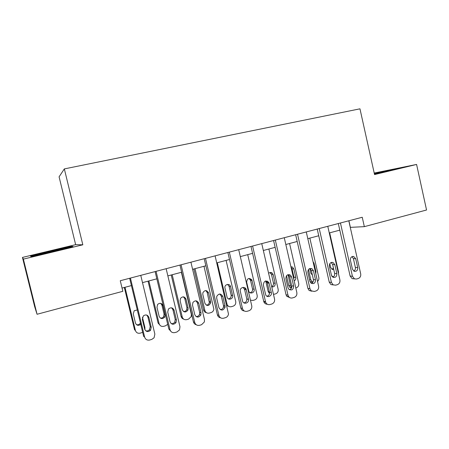 <?xml version="1.0" encoding="UTF-8"?>
<svg xmlns="http://www.w3.org/2000/svg" width="449" height="449" viewBox="0 0 449 449"><rect width="100%" height="100%" fill="white"/><g stroke="black" fill="none" stroke-linecap="round" stroke-linejoin="round"><path stroke-width="0.67" d="M22.45 257.429L23.37 259.118L82.824 244.8L75.651 244.666L22.45 257.429L34.663 306.645L37.054 314.272L122.824 291.311L120.27 280.732L362.242 217.26L364.341 226.655L426.55 210.003L416.588 164.446L374.208 173.05M75.651 244.666L59.088 176.822L64.336 168.908L359.963 108.826L374.545 174.571L416.588 164.446M23.37 259.118L37.054 314.272M82.824 244.8L64.336 168.908M350.271 227.357L364.341 226.655M122.044 288.078L131.417 285.586M142.507 282.634L156.841 278.823M167.859 275.888L181.649 272.223M192.599 269.31L205.861 265.78M216.744 262.884L229.501 259.488M240.316 256.615L252.591 253.348M263.339 250.486L275.147 247.348M285.828 244.503L297.187 241.483M307.801 238.66L318.728 235.753M329.274 232.947L339.792 230.146M348.907 220.762L350.377 227.329M374.438 174.077L397.589 168.426L374.286 173.404M31.037 256.553L52.887 251.597L73.013 246.462L71.082 246.366L50.383 251.07L30.493 256.115L31.037 256.553M386.87 170.912L386.791 170.547M50.49 251.485L50.383 251.07M71.223 246.922L71.082 246.366M348.8 220.79L360.699 273.851C361.007 276.152 360.182 277.707 358.235 278.52L356.585 279.009L354.474 278.874L352.431 276.27L340.443 222.979M338.305 223.54L350.125 276.045L352.431 276.27M357.718 267.615C357.808 270.371 356.635 271.594 354.188 271.286L352.426 269.147L350.416 260.218C350.282 257.636 351.365 256.385 353.672 256.474L355.72 258.714L357.718 267.615L355.384 267.452C355.63 269.114 355.075 270.315 353.717 271.05M351.999 256.643L353.397 258.607L355.384 267.452M354.02 278.823L352.151 278.633L350.125 276.045M329.684 232.835L338.512 271.903L338.49 273.733M331.979 269.327L333.405 267.997M329.807 263.653L330.677 267.497L332.35 269.501L333.759 269.574M331.732 276.023L333.399 276.82M327.776 226.302L339.893 279.94C340.202 282.269 339.36 283.847 337.367 284.677L335.678 285.171L333.136 284.846L331.435 282.415L319.233 228.541M317.213 229.074L329.246 282.146L331.435 282.415M336.851 273.643C336.873 276.629 335.571 277.83 332.934 277.235L331.435 275.209L329.392 266.184C329.302 263.4 330.503 262.16 332.995 262.469L334.819 264.646L336.851 273.643L334.634 273.435C334.881 275.203 334.264 276.438 332.771 277.145M331.16 262.502L332.614 264.5L334.634 273.435M333.293 284.93L330.935 284.559L329.246 282.146M306.274 231.942L318.61 286.17C318.925 288.527 318.06 290.121 316.023 290.969L314.294 291.48L311.196 290.8L309.962 288.707L297.53 234.238M295.644 234.732L307.896 288.387L309.962 288.707M315.507 279.811C315.406 283.111 313.935 284.245 311.095 283.201L309.962 281.411L307.885 272.29C307.885 269.215 309.249 268.019 311.971 268.698L313.436 270.713L315.507 279.811L313.413 279.559C313.66 281.433 312.97 282.707 311.337 283.37M309.849 268.496L311.353 270.523L313.413 279.559M311.831 291.233L309.125 290.469L307.896 288.387M284.268 237.712L296.834 292.546C297.154 294.926 296.273 296.548 294.185 297.412L292.417 297.928C290.918 298.299 289.672 297.867 288.668 296.632L287.983 295.139L275.327 240.058M273.576 240.518L286.052 294.774L287.983 295.139M293.668 286.12C293.343 289.852 291.67 290.845 288.651 289.089L287.994 287.758L285.878 278.532C286.064 275.041 287.641 273.952 290.604 275.271L291.558 276.921L293.668 286.12L291.704 285.822C291.951 287.82 291.176 289.122 289.392 289.728M288.073 274.636L289.605 276.685L291.704 285.822M289.858 297.665L286.731 296.256L286.052 294.774M312.807 282.348L310.82 279.884L308.457 269.518M309.844 238.116L318.818 277.583C319.099 279.143 318.667 280.423 317.533 281.428M312.644 282.275L309.995 281.534M315.765 273.66L315.95 271.69L314.036 263.271L313.026 261.638M309.771 268.524L310.826 273.149L312.397 275.119M286.496 275.692L288.735 285.457L289.897 287.399L291.418 288.118M291.626 287.618L290.537 285.732L288 274.659M289.577 243.504L298.703 283.381C299 285.575 298.181 287.068 296.256 287.854L295.79 287.994M293.769 279.166L293.949 277.207L292.013 268.766L291.014 267.138M294.162 280.883C295.481 280.154 296.02 279.003 295.779 277.431L293.837 268.929L292.451 267.043L290.924 266.751M289.577 274.676L289.689 275.164M265.718 280.951L268.132 291.384L269.535 293.523M267.621 282.197L267.363 281.091M268.872 249.015L278.161 289.302C278.459 291.524 277.622 293.034 275.652 293.837L273.48 294.426M271.667 286.569C273.104 285.873 273.705 284.694 273.463 283.033L271.493 274.502L269.984 272.554M271.752 286.922C274.143 287.079 275.288 285.873 275.181 283.297L273.2 274.704L272.296 273.16C271.044 272.223 269.815 272.279 268.614 273.34M261.75 243.622L274.552 299.068C274.878 301.475 273.974 303.12 271.836 304.001L270.023 304.534C268.019 304.95 266.566 304.192 265.656 302.256L252.596 246.024M250.991 246.445L263.703 301.307L265.494 301.722M271.319 292.574C272.313 296.166 266.992 298.282 265.69 294.797L263.355 284.924C263.917 280.844 265.741 279.996 268.822 282.382L271.319 292.574L269.49 292.226C269.731 294.364 268.872 295.695 266.908 296.228M265.802 280.934L267.357 282.993L269.49 292.226M267.34 304.237C265.707 304.214 264.551 303.412 263.86 301.835L263.703 301.307M244.828 287.781L245.244 289.577M247.719 254.645L257.165 295.352C257.468 297.597 256.615 299.129 254.605 299.943L252.899 300.437L250.458 300.201M250.031 292.72C251.917 292.26 252.753 291.014 252.534 288.982L250.531 280.361L249.01 278.408M254.128 289.291L251.782 279.772C248.886 277.544 247.169 278.335 246.641 282.14L248.825 291.35C250.048 294.6 255.06 292.641 254.128 289.291L252.534 288.982M388.991 170.721L374.387 173.858M374.365 173.757L392.151 169.879M65.324 248.426L37.834 255.015M31.374 256.48L50.518 251.474L71.105 246.95M238.7 249.666L251.782 305.932C252.012 308.295 251.07 309.894 248.959 310.747L247.107 311.292C244.8 311.718 243.251 310.775 242.471 308.463L229.327 252.125M227.873 252.506L240.821 307.992L242.471 308.463M248.443 299.186L248.488 299.432C249.262 303.339 243.257 304.832 242.499 300.903L240.215 290.857C239.878 287.068 245.558 286.069 246.254 289.779L248.443 299.186L246.804 299.028C246.888 301.206 245.912 302.486 243.874 302.862M243.032 287.382L244.582 289.442L246.759 298.787M244.262 310.949C242.494 310.77 241.349 309.788 240.821 307.992M215.099 255.857L228.485 313.991C228.204 315.832 227.222 317.056 225.533 317.651L223.636 318.212C221.273 318.655 219.69 317.707 218.893 315.366L205.496 258.377M204.2 258.719L217.4 314.839L218.893 315.366M225.016 305.954L225.067 307.256C223.159 310.82 221.116 310.972 218.932 307.711L216.687 298.17L216.744 296.402C218.854 293.281 220.869 293.292 222.788 296.435L225.016 305.954L223.484 305.5L223.535 306.79C223.108 308.598 222.014 309.546 220.251 309.636M219.746 294.011L221.267 296.054L223.484 305.5M220.588 317.791C218.938 317.499 217.877 316.517 217.4 314.839M190.92 262.199L204.475 319.587L204.346 322.006L201.539 324.728L199.597 325.301C197.178 325.755 195.562 324.801 194.743 322.433L181.082 264.781M179.954 265.078L193.412 321.849L194.743 322.433M201.023 312.886L200.849 315.013C198.587 317.853 196.567 317.746 194.787 314.687L192.503 305.034L192.896 302.469C195.259 300.089 197.212 300.353 198.75 303.26L201.023 312.886L199.648 312.375L199.474 314.485C198.744 315.973 197.594 316.657 196.017 316.545M195.949 300.819L197.392 302.817L199.648 312.375M196.292 324.762C194.799 324.363 193.839 323.392 193.412 321.849M166.147 268.698L179.97 326.76L179.516 329.92L176.962 331.979L174.97 332.563C172.489 333.035 170.833 332.069 170.003 329.678L156.067 271.342M155.113 271.594L168.835 329.033L170.003 329.678M176.446 319.985L175.974 322.691C173.55 325.003 171.58 324.717 170.053 321.832L167.724 312.066L168.459 309.002C170.912 307.099 172.798 307.514 174.122 310.248L176.446 319.985L175.233 319.413L174.768 322.096C173.842 323.387 172.629 323.875 171.136 323.577M171.619 307.829L172.932 309.748L175.233 319.413M171.338 331.845L168.835 329.033M140.756 275.355L154.86 334.112L154.069 337.8L151.768 339.405L149.725 340.005C147.188 340.494 145.493 339.523 144.64 337.104L130.423 278.066M129.654 278.268L143.652 336.391L144.64 337.104M151.257 327.265L150.499 330.363C148.002 332.316 146.071 331.918 144.707 329.156L142.327 319.273L143.36 315.877C145.846 314.283 147.687 314.794 148.888 317.409L151.257 327.265L150.219 326.631L149.472 329.706C148.355 330.896 147.059 331.227 145.577 330.711M146.761 315.08L147.873 316.848L150.219 326.631M226.094 260.398L235.747 301.711C235.961 303.911 235.074 305.404 233.087 306.19L231.347 306.695C229.181 307.088 227.727 306.207 226.992 304.046L217.31 262.732M228.367 298.866C230.32 298.551 231.263 297.356 231.19 295.29L229.108 286.35L227.592 284.402M228.726 306.398L226.756 305.612M232.61 295.414L230.562 286.642C229.91 283.184 224.573 284.11 224.887 287.635L227.026 297.002C227.738 300.667 233.379 299.287 232.655 295.638L231.145 295.066M193.889 268.968L203.571 309.967C204.009 311.511 204.985 312.425 206.501 312.723M203.992 266.279L213.859 309.17C213.601 310.882 212.674 312.016 211.092 312.571L209.313 313.088C207.096 313.492 205.614 312.605 204.867 310.427L195.012 268.665M206.192 305.129C207.87 305.073 208.914 304.192 209.329 302.486L207.208 292.473L205.737 290.542M210.615 301.677L208.527 292.81C206.731 289.88 204.839 289.863 202.858 292.765L202.808 294.409L204.907 303.3C206.95 306.341 208.869 306.201 210.66 302.89L210.615 301.677L209.285 301.279M171.226 274.996L181.082 316.438C181.475 317.853 182.356 318.756 183.725 319.149M181.385 272.29L191.347 314.322L191.229 316.573L188.597 319.099L186.778 319.626C184.511 320.047 183.001 319.149 182.238 316.949L172.203 274.737M183.473 311.505C184.971 311.64 186.071 311.005 186.762 309.602L186.93 307.632L184.82 298.731L183.422 296.845M188.125 308.076L185.998 299.118C184.556 296.407 182.732 296.16 180.515 298.372L180.15 300.751L182.283 309.743C183.944 312.588 185.835 312.695 187.957 310.057L188.125 308.076L186.93 307.632M148.047 281.164L158.082 323.061L160.377 325.665M167.707 324.296L165.597 325.778L163.733 326.316C161.416 326.743 159.866 325.845 159.092 323.617L148.866 280.945M160.192 317.982C161.601 318.29 162.751 317.836 163.632 316.629L164.07 314.132L161.921 305.135L160.658 303.322M165.12 314.626L162.953 305.567C161.713 303.024 159.951 302.632 157.661 304.394L156.97 307.245L159.142 316.326C160.568 319.014 162.409 319.284 164.676 317.14L165.12 314.626L164.07 314.132M124.328 287.472L134.554 329.83L135.407 330.447L124.996 287.293M142.44 317.28L144.943 327.697L144.898 329.729M136.316 324.543C137.708 325.054 138.932 324.75 139.993 323.639L140.425 322.983M137.287 309.967L134.217 310.73L133.258 313.879L135.469 323.067C136.664 325.564 138.427 325.991 140.75 324.346M135.407 330.447C136.199 332.698 137.781 333.601 140.155 333.158L142.687 332.367M355.72 258.714L353.397 258.607M334.819 264.646L332.614 264.5M313.436 270.713L311.353 270.523M291.558 276.921L289.605 276.685M310.82 279.884L309.58 279.733M315.299 271.628L315.95 271.69M313.391 263.232L314.036 263.271M290.537 285.732L288.735 285.457M293.949 277.207L295.779 277.431M292.013 268.766L293.837 268.929M269.349 291.614L268.132 291.384M273.463 283.033L275.181 283.297M271.493 274.502L273.2 274.704M269.17 283.274L267.357 282.993M250.531 280.361L252.114 280.608M246.254 289.779L244.582 289.442M222.788 296.435L221.267 296.054M198.75 303.26L197.392 302.817M174.122 310.248L172.932 309.748M148.888 317.409L147.873 316.848M226.992 304.046L226.347 303.861M229.108 286.35L230.562 286.642M204.867 310.427L203.571 309.967M207.208 292.473L208.527 292.81M182.238 316.949L181.082 316.438M184.82 298.731L185.998 299.118M159.092 323.617L158.082 323.061M161.921 305.135L162.953 305.567M352.151 278.633L354.474 278.874M353.672 256.474L352.656 256.435M332.608 276.595L332.08 276.545M330.935 284.559L333.136 284.846M332.995 262.469L331.53 262.384M309.125 290.469L311.196 290.8M311.971 268.698L309.894 268.519M286.731 296.256L288.668 296.632M290.604 275.271L288.656 275.046M312.425 282.157L310.5 281.905M291.609 287.674L289.897 287.399M290.963 266.919L292.451 267.043M269.574 292.928L268.771 292.77M270.601 272.97L272.296 273.16M263.86 301.835L265.656 302.256M268.822 282.382L267.009 282.101M250.205 279.531L251.782 279.772M248.488 299.432L246.804 299.028M225.067 307.256L223.535 306.79M200.849 315.013L199.474 314.485M175.974 322.691L174.768 322.096M150.499 330.363L149.472 329.706M231.19 295.29L232.655 295.638M209.329 302.486L210.66 302.89M186.762 309.602L187.957 310.057M163.632 316.629L164.676 317.14M139.993 323.639L140.689 324.083"/></g></svg>
